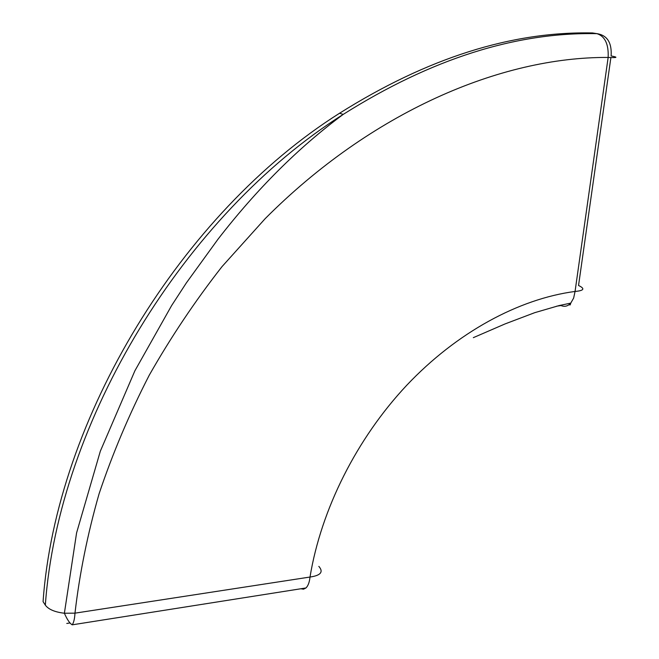 <?xml version="1.0" encoding="UTF-8"?>
<svg xmlns="http://www.w3.org/2000/svg" width="659" height="659" viewBox="0 0 659 659"><rect width="100%" height="100%" fill="white"/><g stroke="black" fill="none" stroke-linecap="round" stroke-linejoin="round"><path stroke-width="0.99" d="M45.339 605.143L43.074 601.651C55.908 418.811 181.835 212.775 339.558 113.241C427.271 58.058 511.582 31.294 592.499 32.95L596.955 33.658C515.832 32.011 431.25 58.923 343.207 114.394C184.874 214.43 58.297 421.554 45.339 605.143C48.502 609.41 54.854 612.104 64.384 613.241L74.978 613.158L310.01 577.037C321.122 509.399 356.783 438.49 406.735 385.276C456.885 332.251 518.88 298.873 575.06 291.451L608.15 57.448C617.376 57.852 618.373 57.349 611.124 55.949C611.939 42.695 607.219 35.265 596.955 33.658C605.003 36.261 608.735 44.186 608.15 57.448C500.683 56.715 371.042 112.327 265.165 218.656L222.025 266.607C195.138 300.949 170.879 337.161 149.231 375.235C129.279 414.05 112.565 453.573 99.081 493.805C87.556 534.087 79.525 573.874 74.978 613.158C74.656 618.826 73.734 622.714 72.193 624.831C69.714 623.348 67.111 619.485 64.384 613.241L76.584 532.892L100.316 451.226L134.897 370.778L171.628 305.554L186.406 282.835L217.956 239.266C256.664 189.215 298.42 147.591 343.207 114.394L339.558 113.241M560.348 305.282L560.957 305.545C564.615 307.053 567.893 306.229 570.776 303.099L573.643 298.074L575.06 291.451C584.072 290.652 585.233 288.658 578.544 285.487L610.893 57.572M556.633 306.188L560.957 305.545M66.781 623.455L70.002 622.953M318.841 566.378C323.684 571.954 320.744 575.513 310.01 577.037C309.458 582.259 308.099 585.9 305.949 587.96L303.519 589.195L300.858 588.767M72.193 624.831L305.949 587.96L306.592 587.293M473.327 337.663L505.115 323.898L534.762 312.663L558.956 305.611L570.776 303.099L570.2 304.903L568.857 304.829"/></g></svg>
